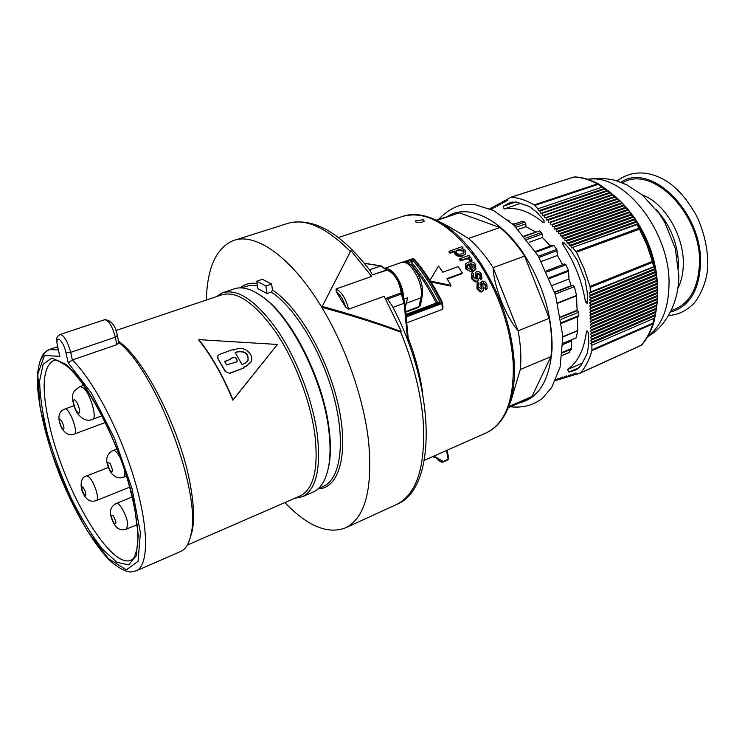 <?xml version="1.0" encoding="UTF-8"?>
<svg xmlns="http://www.w3.org/2000/svg" width="745" height="745" viewBox="0 0 745 745"><rect width="100%" height="100%" fill="white"/><g stroke="black" fill="none" stroke-linecap="round" stroke-linejoin="round"><path stroke-width="1.12" d="M401.453 331.702C376.486 322.389 350.066 313.962 322.203 306.428L350.951 250.581L371.699 276.423L336.107 288.939L336.228 291.817L345.624 307.136L348.548 309.222L384.15 296.314L401.453 331.702L400.689 332.112C375.806 322.976 349.498 314.725 321.756 307.35C345.727 346.704 363.867 398.836 368.57 441.31C372.817 488.59 365.339 517.356 346.118 527.6C328.228 534.808 307.815 526.473 284.879 502.577M405.271 307.489L407.599 297.814L404.163 299.08M386.925 267.585L385.342 268.144M422.257 296.072L420.804 297.907L419.062 306.651L420.478 304.919M420.404 305.357L422.154 296.538C423.374 290.196 422.07 282.932 418.224 274.747C412.153 265.406 410.551 262.044 401.099 262.594C409.648 257.854 424.827 285.344 420.804 297.907L406.714 303.103M403.473 296.882C403.138 284.05 393.23 268.33 385.677 268.451M419.454 306.474L405.671 311.643M655.684 313.235L654.659 315.014L591.781 342.151L590.72 340.372L655.768 312.341L655.684 313.235M591.875 345.242L590.813 343.464L591.791 342.56L654.576 315.424L655.321 315.303L655.004 316.942L654.008 318.32L591.875 345.242L591.912 350.662L652.843 323.926L653.691 322.939M641.529 345.047L641.426 345.168C646.707 339.329 650.776 332 653.626 323.19L654.939 317.165M657.686 288.371L656.494 273.499C653.356 253.17 646.008 234.6 634.451 217.791L627.094 208.376M573.659 177.133L574.274 176.993C581.789 177.375 589.519 179.675 597.443 183.885L598.105 184.406L598.766 184.062L597.443 183.885L534.249 204.894L537.89 208.796L602.109 187.125L605.136 188.448L604.502 188.83L538.346 210.835L604.81 188.355M606.253 189.295L605.154 188.485M540.376 213.117L539.929 211.068L604.828 189.072L607.799 190.422L541.699 213.051L607.482 190.31M608.935 191.307L607.808 190.45M542.407 215.398L541.96 213.349L607.482 191.046L610.379 192.415L543.729 215.333L610.09 192.303M611.533 193.346L610.397 192.443M544.446 217.68L543.999 215.631L610.053 193.057L612.884 194.445L545.778 217.624L612.614 194.324M614.048 195.432L615.305 196.503L614.653 196.913L546.495 219.98L615.063 196.373M616.478 197.555L615.314 196.522M548.543 222.271L548.096 220.222L614.951 197.164L617.642 198.598L549.875 222.224L617.419 198.459M618.834 199.707L617.661 198.617M550.592 224.571L550.145 222.522L617.27 199.278L619.905 200.722L551.933 224.524L619.7 200.582M619.905 200.722L622.056 202.864L621.395 203.329L552.65 226.88L552.203 224.832L619.505 201.42L621.107 201.914L619.914 200.74M622.056 202.864L624.152 205.061L623.472 205.536L554.718 229.19L554.271 227.141L621.665 203.599L623.267 204.121L622.094 202.901M625.409 206.44L626.163 207.296L625.465 207.781L556.785 231.509L556.338 229.451L623.723 205.816L625.409 206.44L624.18 205.099M627.374 208.702L626.163 207.296L628.1 209.578L627.374 210.071L558.852 233.837L627.979 209.419M629.255 211.003L628.091 209.569L629.944 211.878L629.19 212.39L560.929 236.165L629.842 211.72M631.062 213.34L629.935 211.878L631.704 214.215L630.931 214.746L563.015 238.493L631.611 214.057M565.101 240.84L564.654 238.772L631.136 215.044L632.775 215.715L631.704 214.215L633.38 216.581L632.589 217.14L565.101 240.84L633.306 216.432M634.423 218.145L634.982 219.002L634.163 219.579L567.187 243.177L566.74 241.119L632.784 217.447L634.423 218.145L633.38 216.59M635.988 220.604L636.509 221.451L635.653 222.047L569.282 245.533L568.835 243.466L634.349 219.877L635.988 220.604L634.982 219.002M637.478 223.1L637.962 223.938L637.068 224.552L571.387 247.889L570.94 245.822L635.83 222.355L637.478 223.1L636.509 221.451M654.725 266.319L654.25 268.917L590.375 294.946L589.286 293.139L590.291 292.152L654.725 266.319L647.824 244.462L637.962 223.938M655.395 269.178L654.883 271.785L590.468 298.14L589.388 296.342L590.385 295.355L655.395 269.178L654.957 267.278M655.972 272.055L655.432 274.691L590.562 301.334L589.481 299.537L590.478 298.559L655.972 272.055L655.6 270.174M656.494 273.499L656.634 276.032L655.889 277.615L590.655 304.509L589.574 302.721L590.571 301.744L656.475 274.97L656.159 273.089M589.677 305.897L590.673 304.928L656.894 277.894L656.634 276.032L657.025 279.021L656.271 280.567L590.757 307.685L589.677 305.897L656.95 278.099M589.77 309.063L590.766 308.104L657.23 280.846L657.025 278.993L657.332 282.029L656.559 283.547L590.85 310.861L589.77 309.063L657.276 281.07M657.332 282.029L657.556 285.074L656.764 286.555L590.943 314.017L589.863 312.229L590.86 311.27L657.472 283.826L657.332 281.973M657.639 286.862L656.876 289.6L591.036 317.174L589.956 315.377L590.953 314.427L657.639 286.862L657.546 284.99M657.723 289.917L656.894 292.664L591.13 320.322L590.059 318.534L591.046 317.584L657.723 289.917L657.677 288.026M657.723 291.23L657.677 294.34L656.829 295.765L591.223 323.46L590.152 321.672L591.139 320.732L657.705 292.953L657.723 291.081M657.677 294.34L657.323 300.663L656.447 302.06L591.409 329.718L590.338 327.93L591.334 326.999L657.435 299.192L657.546 297.469L656.68 298.894L591.316 326.599L590.245 324.801L591.232 323.87L657.611 296.054L657.677 294.284M657.323 300.673L657.025 303.867L656.121 305.254L591.502 332.838L590.431 331.05L657.174 302.349L657.323 300.682M657.025 303.876L656.634 307.098L655.712 308.477L591.595 335.948L590.524 334.16L656.829 305.543L657.015 303.923M656.634 307.108L656.168 310.348L655.228 311.727L591.688 339.059L590.627 337.271L656.41 308.765L656.624 307.191M590.72 340.372L655.898 312.025L656.14 310.488M656.168 310.367L655.768 312.341M590.627 337.271L656.289 309.082M590.524 334.16L656.736 305.85M590.431 331.05L657.099 302.647M590.338 327.93L657.379 299.471M590.245 324.801L657.584 296.333M590.152 321.672L657.695 293.223M590.059 318.534L657.714 290.14M589.956 315.377L657.658 287.086M589.863 312.229L657.509 284.059M589.574 302.721L656.541 275.156M589.481 299.537L656.056 272.251M589.388 296.342L655.479 269.364M589.286 293.139L654.827 266.496M569.282 245.533L636.463 221.293M567.187 243.177L634.926 218.844M563.015 238.493L562.568 236.435L629.413 212.679L631.034 213.321M560.929 236.165L560.482 234.107L627.607 210.351L629.218 210.956M558.852 233.837L558.405 231.779L625.707 208.069L627.318 208.637M556.785 231.509L626.033 207.157M624.152 205.061L625.334 206.356M554.718 229.19L624.012 204.931M552.65 226.88L621.898 202.742M546.495 219.98L546.048 217.922L612.539 195.097L614.159 195.525M534.249 204.894C526.287 200.303 518.576 197.742 511.126 197.22L507.922 198.775L507.69 200.545L506.395 199.613L505.929 201.504L504.644 200.573L506.116 200.107M504.644 200.573L504.188 202.454L502.894 201.532L504.365 201.057M502.894 201.532L502.447 203.404L501.161 202.482L502.624 202.016M501.161 202.482L500.714 204.353L499.429 203.432L500.891 202.957M499.429 203.432L498.982 205.294L497.707 204.372L499.159 203.907M497.707 204.372L497.269 206.235L495.993 205.313L497.446 204.847M495.993 205.313L495.555 207.166L494.289 206.244L495.732 205.778M494.289 206.244L493.851 208.097L492.594 207.175L494.028 206.71M492.594 207.175L492.156 209.019L490.899 208.106L492.324 207.641M490.899 208.106L490.573 209.084M556.524 380.146L555.416 380.639M558.35 379.587L556.943 380.22L557.213 378.665L558.536 379.736L559.048 378.106L560.613 379.103L560.883 377.538L562.456 378.544L562.736 376.97L564.31 377.985L564.589 376.402L566.172 377.417L566.451 375.834L568.035 376.849L568.323 375.266L569.916 376.272L570.204 374.688L571.797 375.704L572.095 374.111L573.697 375.126L573.985 373.524L575.345 374.623L575.894 372.947L577.254 374.037L580.597 372.835C585.57 367.089 589.342 359.695 591.912 350.662M560.184 379.028L558.769 379.661M562.028 378.469L560.613 379.103M563.881 377.901L562.456 378.544M565.734 377.333L564.31 377.985M567.606 376.765L566.172 377.417M569.478 376.197L568.035 376.849M571.359 375.62L569.916 376.272M573.25 375.042L571.797 375.704M575.149 374.465L573.697 375.126M577.058 373.878L575.596 374.549M654.995 316.97L653.7 322.92L652.843 323.926C650.031 332.642 646.064 339.832 640.933 345.503L580.336 373.059M572.765 247.871L576.462 252.192L640.532 228.79L638.959 228.184L646.884 244.807L652.359 261.421L589.993 286.397L590.142 287.402L652.499 262.398L653.244 260.908L652.359 261.421L653.635 266.412M590.142 287.402L590.291 292.152M603.748 187.461L598.831 184.136M555.882 379.624L556.943 380.22M589.993 286.397L584.164 268.898L576.462 252.192M538.346 210.835L537.89 208.796M577.878 316.467L578.846 315.563L578.725 312.248L577.077 310.265L576.528 295.439L574.358 286.639L573.007 285.335L571.173 285.642L568.975 279.003L568.491 270.361L565.874 264.782L564.57 263.944L546.197 270.919L564.57 263.944M562.95 343.659L576.174 337.82L577.785 330.491L577.31 316.932M568.696 352.683L571.434 349.116L571.704 340.009M509.71 221.405L507.941 219.943M514.767 223.9L512.495 223.835M535.506 231.937L525.961 226.629L525.821 223.835L524.815 222.131L522.496 221.321L513.165 224.459M550.443 245.999L542.407 237.497L542.248 233.977L539.669 230.894L524.145 236.007M562.68 264.652L557.381 255.507L556.766 249.445L553.898 245.571L552.855 245.105L535.478 251.493M516.266 202.035L529.285 206.393L537.164 212.586L543.934 220.194L543.999 222.643L543.226 222.448C529.406 211.263 516.369 206.775 504.104 208.982L503.192 206.253L510.278 202.519L516.266 202.035M562.736 244.388L562.82 242.134L563.807 242.507L570.782 250.339L577.422 260.526L585.03 279.757L587.19 291.835L587.526 302.461L587.069 303.438L585.477 301.893C581.975 281.005 574.395 261.84 562.736 244.388L564.803 243.624M586.427 331.646L586.846 330.948L588.457 332.745L588.783 343.063L587.349 353.177L581.007 365.683L576.407 369.669L568.808 372.118L567.615 369.501C577.869 362.238 584.136 349.619 586.427 331.646L587.675 331.125M571.387 247.889L637.925 223.77M506.395 199.613L507.876 199.139M489.921 208.796L490.638 208.563M590.813 343.464L655.162 315.638M386.72 269.941L372.435 274.812L370.023 270.491M364.491 263.376L380.602 265.974L386.86 270.118C394.263 272.894 399.041 280.474 401.201 292.841L401.909 292.263C399.953 280.26 395.12 272.866 387.428 270.062L372.435 274.812M206.374 300.03C207.138 268.293 215.91 248.56 232.673 240.821C254.678 231.574 291.267 256.522 321.756 307.35L322.203 306.428M392.196 305.981L387.624 299.052L385.491 298.559L401.201 292.841L401.322 294.061L402.058 293.716L404.805 302.675L404.107 303.262L407.692 340.456M473.392 277.447L473.159 274.747L473.811 274.207L472.609 272.679L471.678 273.49L472.125 277.932C474.416 280.744 476.13 281.731 477.266 280.902L478.206 280.25L477.415 274.197L477.871 273.015L480.283 274.7L480.013 277.41L481.14 279.003L481.987 278.285L481.475 274.113L479.389 271.86L476.735 271.497L475.859 272.121L476.521 278.937L473.392 277.447M478.672 287.272L478.541 284.404L479.184 283.864L478.039 282.234L477.126 283.044L477.415 287.756C479.687 290.811 481.354 291.872 482.406 290.969L483.337 290.317L482.751 283.91L483.235 282.662L485.563 284.469L485.228 287.328L486.289 289.023L487.128 288.296L486.764 283.882L484.762 281.47L482.164 281.051L481.289 281.675L481.708 288.902L478.672 287.272M446.497 450.502L448.127 459.088L442.232 462.105M438.032 460.019L441.478 462.096L437.995 460L442.279 462.077L443.033 461.36L433.963 456.061M438.209 458.538L438.693 459.721L439.494 459.712L433.935 456.07M438.693 459.721L433.963 456.406M432.491 456.713L434.735 457.346M474.798 267.436L473.447 268.675L470.086 263.525L474.137 264.764L474.472 267.958M474.388 268.042L473.68 265.462L470.467 264.084M557.381 255.507L541.392 261.476M568.975 279.003L552.296 285.456M508.63 406.649L531.995 396.461L524.862 400.512M436.114 220.185L459.348 212.837L499.867 227.514L468.475 238.493C477.331 246.092 485.554 255.805 493.143 267.651L524.61 256.084L549.233 318.32L518.129 330.817C505.678 316.318 493.581 285.735 493.143 267.651L518.129 330.817C520.746 344.767 521.472 357.674 520.308 369.52L550.955 356.632L531.995 396.461M549.233 318.32C551.71 332.102 552.287 344.87 550.955 356.632M507.96 408.344L511.07 400.428L520.308 369.52M480.255 277.252L479.827 275.399L477.415 273.713L477.871 273.015M480.013 277.41L479.557 278.118L480.683 279.71L481.14 279.003M481.81 278.481L480.683 279.71M476.688 278.388L476.232 279.096L475.776 277.177L475.859 272.121M473.811 274.207L472.907 275.231M477.89 280.744L476.809 281.601C475.804 282.523 474.09 281.526 471.678 278.63L471.678 273.49M481.903 288.315L481.438 289.013L481.046 286.993L480.832 282.374M479.184 283.864L478.281 284.888M483.021 290.801L481.931 291.668C480.963 292.655 479.305 291.584 476.949 288.464L477.126 283.044M485.461 287.17L485.097 285.177L482.769 283.37L483.235 282.662M485.228 287.328L484.753 288.036L485.814 289.731L486.289 289.023M486.951 288.492L485.814 289.731M430.48 281.07L450.986 285.354L446.981 278.621L462.338 273.015L461.9 273.722L447.261 279.058M450.986 285.354L450.548 286.052L431.038 281.964M471.781 271.292L470.952 269.56L467.488 267.781L467.366 264.903L468.763 263.898L473.233 270.817L475.887 269.178L475.412 264.298C473.932 262.091 471.464 261.402 468.009 262.212L465.821 263.665L466.221 268.247C468.382 270.761 470.235 271.776 471.781 271.292L471.334 272L465.774 268.945L465.374 264.373M473.233 270.817L472.777 271.515L468.316 264.605L467.078 265.425M475.785 269.299L472.777 271.515M442.409 302.517L441.683 302.703L441.915 303.532L442.418 302.517M442.958 307.76L442.4 309.371L406.751 322.846M462.338 273.015L458.184 266.635L442.828 272.186L438.507 266.049L429.995 280.316L438.079 266.766M468.763 263.898L468.316 264.605M499.867 227.514C508.788 234.926 517.039 244.453 524.61 256.084M436.281 303.047C429.008 288.613 420.86 275.948 411.845 265.052L411.119 265.304M437.613 302.656L440.155 302.749C431.951 286.182 422.676 271.86 412.32 259.772L411.845 265.052M404.377 262.138L414.295 259.12C424.79 271.292 434.167 285.745 442.418 302.479M468.475 238.493C457.458 231.518 448.173 226.126 440.612 222.327L435.825 220.054M415.542 220.911L423.635 219.71L424.119 221.293C421.149 222.802 418.299 222.988 415.57 221.852L415.542 220.911M465.318 254.073L462.747 256.038C459.05 256.708 456.499 256.084 455.074 254.166L454.497 251.642L450.036 253.216L448.9 251.875L449.337 251.149L450.464 252.49L454.934 250.916L455.521 253.44C458.259 255.693 460.82 256.317 463.194 255.321L465.495 253.784L465.122 250.171L461.816 248.336L462.999 247.917L461.965 246.697L449.337 251.149M472.088 260.256L471.641 260.964L469.844 260.955L469.406 259.744L467.236 258.748L460.475 260.871L459.404 259.409L459.842 258.701L460.913 260.154L467.683 258.04L469.844 259.037L470.281 260.247L472.088 260.256L471.492 258.552C471.557 258.068 470.579 257.621 468.558 257.23L469.927 256.736L468.968 255.433L459.842 258.701M463.753 252.909L463.362 251.177L457.952 250.255L456.266 251.195M462.068 253.868C458.799 254.417 457.011 254.092 456.704 252.89L456.517 250.683L458.389 249.538L463.809 250.46L463.939 252.695L462.068 253.868M525.961 226.629L518.194 229.376M542.407 237.497L529.127 242.302M436.672 220.464L459.348 212.837M462.999 247.917L462.626 248.523M450.464 252.49L450.036 253.216M454.934 250.916L454.497 251.642M470.281 260.247L469.844 260.955M469.927 256.736L469.527 257.388M460.913 260.154L460.475 260.871M387.624 299.052L401.322 294.061L404.107 303.262L392.922 307.378M267.008 293.539L271.273 292.077L272.474 290.056L271.608 284.05L262.436 279.3L256.774 281.2L265.909 285.987L267.008 293.539L257.882 288.697L256.774 281.2M230.028 373.049L243.82 367.928L229.888 373.385L225.214 371.513L217.866 358.606L217.67 356.138M229.888 373.385L225.214 371.513M217.866 358.606L225.353 371.168M243.82 367.928L243.429 367.173L246.167 366.158L250.534 362.591C255.386 355.374 244.723 345.54 236.351 349.116L233.613 350.103L233.194 349.433L219.403 354.424L217.885 355.654L218.006 358.252M230.587 359.258L230.885 358.457C234.926 356.212 237.003 357.311 237.133 361.735L226.555 364.892L224.599 361.446L230.587 359.258L224.739 361.697M241.995 364.482L235.131 352.534L237.869 351.538C245.776 350.951 249.091 354.099 247.806 360.98L244.742 363.476L241.995 364.482M237.208 361.595C236.5 357.451 234.349 356.52 230.745 358.801L230.671 358.941M248.057 360.506C248.448 353.968 245.003 351.091 237.72 351.891L235.28 352.776M250.925 361.837L246.018 366.503L243.55 367.415M277.419 344.46L198.878 339.636C211.571 355.561 222.96 375.638 233.027 399.86L277.419 344.46L232.878 400.214C222.82 375.974 211.44 355.905 198.747 340.009L198.878 339.636M258.757 294.238L263.506 297.46C291.817 317.296 323.414 379.801 329.076 428.71C330.771 442.13 330.836 453.779 329.262 463.679L327.455 471.808M223.91 292.347L233.362 289.172C241.408 286.024 251.074 288.548 262.361 296.743C290.969 316.793 322.967 380.08 328.703 429.576C330.417 443.154 330.482 454.944 328.899 464.945C326.468 479.137 321.356 488.115 313.561 491.896L312.397 492.408M216.32 296.668L222.112 292.953C237.357 288.045 255.628 300.244 276.917 329.551C296.631 358.261 312.695 400.018 317.258 434.288C321.067 468.596 316.215 489.372 302.694 496.636L294.508 498.386M115.941 330.529L221.172 295.029C236.165 290.205 254.138 302.237 275.091 331.115C294.489 359.397 310.32 400.521 314.846 434.288C318.646 468.111 313.887 488.599 300.58 495.751L299.443 496.245M118.529 341.303C144.586 358.801 181.026 430.852 190.431 485.47C193.821 504.3 194.454 519.312 192.331 530.514L190.04 538.346M118.753 342.439C156.394 371.569 201.96 493.209 190.981 534.37C189.193 543.282 185.915 548.907 181.156 551.253L180.197 551.673M118.79 342.616L116.816 344.693L72.358 359.947L68.233 362.908L91.374 393.025L114.423 438.246L132.061 488.646L140.386 532.731L138.058 561.32L126.371 569.86L108.286 558.554L87.389 530.924C73.187 506.106 60.894 478.793 50.511 448.984L40.1 407.366L37.753 374.111L44.486 355.495L59.851 356.352L57.309 345.708M271.608 284.05L265.909 285.987M554.615 292.105L571.173 285.642M577.077 310.265L560.771 316.839M562.941 344.516L571.285 341.033M400.689 332.112C412.842 361.697 420.273 390.408 422.983 418.215C426.112 464.815 417.451 493.497 397.01 504.291L395.399 505.026M419.062 306.651L418.345 307.471M580.243 373.115L641.426 345.168L580.597 372.835M654.008 318.32L652.965 323.079L592.014 349.805M637.068 224.552L638.959 228.184L575.894 251.363M511.126 197.22L573.883 177.04M534.901 205.434L598.105 184.406L602.109 187.125M678.583 268.126L678.63 265.667C678.015 244.071 670.565 225.372 656.28 209.569M620.864 182.255C650.646 161.525 702.684 212.297 700.524 263.767C699.108 290.895 689.069 306.996 670.398 312.062M671.171 310.516C688.771 305.012 698.205 289.311 699.481 263.413C701.529 213.778 651.94 164.189 622.475 182.888M642.302 194.985C664.121 202.435 683.929 235.29 683.323 263.777C683.24 273.238 681.424 281.405 677.866 288.287M647.954 336.163C661.513 326.021 668.535 308.803 669.019 284.525C670.416 231.323 623.602 172.672 588.056 179.415M575.121 370.163L577.17 369.278M568.808 372.118L579.498 367.499M567.615 369.501L582.739 362.992M585.477 301.893L587.479 301.092M543.226 222.448L544.446 222.01M504.104 208.982L521.053 203.189M503.192 206.253L515.801 201.96M509.031 203.087L512.337 201.97M486.653 289.004L487.128 288.296M336.228 291.817C340.372 294.88 343.501 299.993 345.624 307.136M348.548 309.222C346.09 299.052 341.946 292.291 336.107 288.939M235.522 239.918L286.089 223.928C304.137 217.447 325.584 226.648 350.429 251.531M441.478 462.096L442.772 462.151L447.857 459.87L448.648 458.259M474.435 265.164L473.988 265.872M546.718 272.037L565.874 264.782M549.233 277.727L568.491 270.361M549.568 278.509L568.686 271.189M480.283 274.7L479.827 275.399M476.232 276.479L475.776 277.177M472.125 277.932L471.678 278.63M477.266 280.902L476.809 281.601M481.512 286.294L481.046 286.993M477.415 287.756L476.949 288.464M482.406 290.969L481.931 291.668M485.563 284.469L485.097 285.177M466.221 268.247L465.774 268.945M473.643 270.677L473.196 271.376M406.183 316.942L441.915 303.532L442.4 309.371M539.073 257.379L557.176 250.665M411.613 262.464C421.204 273.871 429.837 287.244 437.529 302.582M412.423 258.943L413.354 258.999C423.914 271.245 433.357 285.81 441.683 302.703L406.09 316.038M447.671 216.301C467.422 203.553 499.821 217.847 523.353 253.3C542.9 284.041 552.473 315.927 552.073 348.977C549.642 380.22 538.747 398.184 519.405 402.887M505.594 413.419L509.757 403.501C513.584 391.805 515.074 377.92 514.199 361.846C511.601 327.102 500.426 294.201 480.683 263.171C467.143 242.991 452.755 228.901 437.511 220.892L432.687 218.63M338.444 237.534L401.378 216.795C425.851 209.215 451.88 224.739 479.454 263.367C499.308 294.582 510.549 327.67 513.175 362.61C514.311 399.627 505.51 422.964 486.764 432.631L485.219 433.32M422.666 393.509C420.31 375.35 415.487 356.818 408.195 337.913M440.155 302.749L406.044 315.526M412.32 259.772L405.243 262.259M404.796 302.582L408.698 343.138M402.049 293.726L401.9 292.18M463.809 250.46L463.362 251.177M458.389 249.538L457.952 250.255M513.277 224.552L522.496 221.321M514.544 225.744L524.815 222.131M516.108 227.253L525.821 223.835M524.433 236.351L539.669 230.894M525.858 238.083L541.55 232.449M526.966 239.48L542.248 233.977M535.916 252.183L553.898 245.571M538.402 256.243L556.766 249.445M463.194 255.321L462.747 256.038M455.521 253.44L455.074 254.166M465.7 258.44L465.262 259.148M467.683 258.04L467.236 258.748M469.844 259.037L469.406 259.744M402.691 262.184L412.665 258.692L414.285 259.111M369.529 269.83L381.17 265.909L387.037 269.997M411.762 261.402L407.413 262.929M272.474 290.056C298.419 306.661 328.042 357.879 338.472 405.978C349.079 454.161 338.994 488.58 318.087 488.86M240.29 287.859C244.919 283.947 250.525 282.504 257.118 283.538M126.659 529.025L127.702 523.661C126.752 515.112 119.042 501.534 116.285 503.462C111.899 505.725 109.953 509.347 110.446 514.32C114.441 530.673 121.696 530.794 126.771 528.978L137.201 524.62M111.322 516.704C112.132 513.519 113.668 515.372 115.922 522.273C115.093 525.421 113.557 523.567 111.322 516.704M96.356 500.556L96.468 500.519C97.809 499.569 97.781 496.477 96.394 491.234C93.078 481.438 89.819 476.344 86.606 475.953C81.987 477.014 80.283 481.466 81.503 489.307C85.768 501.562 91.356 502.195 96.468 500.519L129.714 487.146M82.062 490.154C81.615 485.163 82.807 485.917 85.656 492.408C86.094 497.381 84.893 496.626 82.062 490.154M120.299 457.877L118.837 455.325C116.444 451.638 114.507 450.045 113.044 450.548C109.915 451.945 107.923 454.273 107.084 457.514C106.116 460.913 107.261 465.765 110.549 472.069C114.507 477.303 118.874 478.988 123.651 477.117C124.89 476.4 125.207 474.071 124.573 470.142M109.953 470.207C106.973 463.139 107.084 461.025 110.297 463.865C113.287 470.97 113.175 473.084 109.953 470.207M74.239 434.074L74.36 434.028C78.951 432.743 68.847 406.5 64.75 409.061L64.722 409.079M59.926 419.724C61.49 418.96 65.16 428.496 63.539 429.12C61.965 429.837 58.334 420.394 59.926 419.724M83.803 388.192L80.097 386.525C73.429 390.92 73.969 391.963 73.15 393.742C72.181 394.021 71.725 403.976 77.406 413.401C82.565 419.696 87.631 421.661 92.613 419.286C97.316 418.15 90.685 394.608 83.803 388.192M92.436 419.351L101.944 415.84M75.534 400.577C79.268 404.423 81.326 416.334 77.582 412.32C73.885 408.483 71.799 396.666 75.534 400.577M240.98 287.868L249.929 285.326L257.453 285.829M271.273 292.077C295.039 307.499 322.157 352.199 333.918 396.973C345.792 441.794 340.595 478.495 323.824 486.131L318.571 488.422M58.259 349.936L48.993 349.619C45.752 351.035 43.303 354.145 41.655 358.95M48.993 349.619L43.88 353.316C40.323 358.196 38.116 366.261 37.25 377.51C37.222 402.943 45.873 439.345 59.768 475.189C74.146 510.8 92.52 542.723 109.571 560.314C117.719 567.448 124.676 571.359 130.45 572.048L136.484 570.763C148.832 565.027 148.898 527.888 134.417 479.482C120.019 431.141 93.283 380.257 72.358 359.947L70.691 352.376C67.516 341.135 63.986 335.175 60.103 334.486C55.875 337.466 56.583 337.56 57.263 345.475L57.533 345.969C54.515 333.36 63.306 339.971 65.914 352.432L68.233 362.908M53.994 360.599L52.895 360.98C53.966 358.96 58.408 360.515 66.24 365.646C85.107 380.155 113.566 431.728 127.833 480.562C135.795 508.965 139.026 530.896 137.499 546.374C135.394 555.528 133.42 560.026 131.586 559.868C111.284 571.192 63.735 490.024 49.412 424.864C41.394 389.16 42.558 367.872 52.895 360.98L53.798 360.645M134.324 505.427C123.838 452.038 88.497 380.816 64.955 363.83L51.796 358.084L43.145 364.212L39.653 380.742C39.885 396.163 42.586 414.322 47.764 435.229C54.152 456.825 62.096 478.094 71.585 499.048C81.633 518.958 91.896 535.627 102.363 549.065L116.853 562.279L128.634 564.887L136.186 555.826L138.281 535.376L134.324 505.427M59.851 356.352L57.533 345.969M65.914 352.432L70.691 352.376L115.307 337.215L116.816 344.693M60.28 334.43L104.579 319.745C108.723 320.303 112.299 326.133 115.307 337.215L117.338 335.39M554.736 292.468L573.007 285.335M555.258 294.117L574.358 286.639M576.528 295.439L557.763 302.87M557.856 303.215L576.574 295.793M560.855 317.296L577.673 310.507M561.181 319.344L578.725 312.248M561.646 322.557L578.846 315.563M577.785 330.491L562.875 336.656M562.885 336.954L577.757 330.808M562.959 343.333L576.174 337.82M571.564 348.464L562.512 352.283M571.434 349.116L562.456 352.897M562.186 355.44L569.227 352.46M387.791 267.25L401.108 262.585M420.236 305.72L418.411 307.443L405.727 312.183M634.451 217.791L633.38 216.581M657.686 288.138L657.714 289.889M657.556 285.074L657.639 286.844M617.642 198.598L618.881 199.744M615.305 196.503L616.553 197.602M611.664 193.449L610.379 192.415M609.103 191.418L607.799 190.422M606.467 189.426L605.145 188.457M573.808 177.059L510.753 197.257M598.766 184.062L598.524 183.913C590.506 179.647 582.618 177.319 574.87 176.919M668.479 315.535C676.963 314.967 684.497 311.773 691.081 305.962C696.407 302.749 708.532 282.672 707.75 262.613C707.48 246.763 703.764 231.211 696.612 215.975C686.238 197.323 674.532 184.769 661.486 178.316C640.067 167.774 624.729 175.056 617.121 180.96M647.647 336.684C665.201 326.999 678.788 303.457 678.825 275.697L675.296 248.458L664.857 222.578L659.195 213.536L642.069 194.79L626.75 184.816L615.659 180.513C608.022 178.418 598.626 177.981 587.47 179.228M510.278 202.519L510.996 202.277M346.118 527.6L397.01 504.291C437.939 487.593 435.462 385.957 391.619 304.891M288.809 223.053C314.288 217.391 341.48 233.362 370.395 270.984M447.857 459.87L448.667 458.352L447.13 450.213M508.183 407.785L526.324 399.869M481.987 278.285L481.521 278.984M478.206 280.25L477.75 280.958M482.872 291.016L483.337 290.317M480.832 282.383L481.289 281.675M475.887 269.178L475.44 269.886M442.567 303.038L442.977 308.048M438.47 219.393C446.404 211.431 454.385 206.57 462.403 204.81L474.425 204.484L493.423 210.453L513.864 225.102L538.141 255.796L555.537 295.011L562.866 336.395L560.072 367.211L551.691 387.502L542.63 398.053C533.681 405.206 522.962 408.12 510.483 406.789M440.612 222.327L437.511 220.892C425.274 214.681 414.006 213.061 403.725 216.013M511.07 400.428L509.757 403.501C504.84 417.889 497.176 427.602 486.764 432.631L424.324 460.336M437.883 302.451L405.941 314.409M465.495 253.784L465.048 254.501M386.674 269.932L387.428 270.062M364.352 263.209L381.17 265.909M116.406 503.415L132.238 496.98M86.718 475.906L108.258 467.497M123.651 477.117L126.445 475.999M113.193 450.492L116.937 449.049M64.75 409.061L64.554 409.135C60.252 410.923 56.22 415.44 61.351 427.583C65.271 433.953 69.611 436.095 74.36 434.028L105.278 422.517M64.88 409.014L73.802 405.792M83.663 385.258L80.302 386.45M263.506 297.46L262.361 296.743M329.262 463.679L328.899 464.945M302.694 496.636L313.561 491.896M187.33 545.042L300.58 495.751M192.331 530.514L190.981 534.37M136.484 570.763L181.156 551.253M50.371 349.154L57.542 346.742M191.027 534.212L191.53 533.997M118.846 342.896L117.384 335.623C115.549 325.602 111.34 320.294 104.756 319.679M561.739 323.265L578.409 316.485M562.177 355.533L569.003 352.646"/></g></svg>
